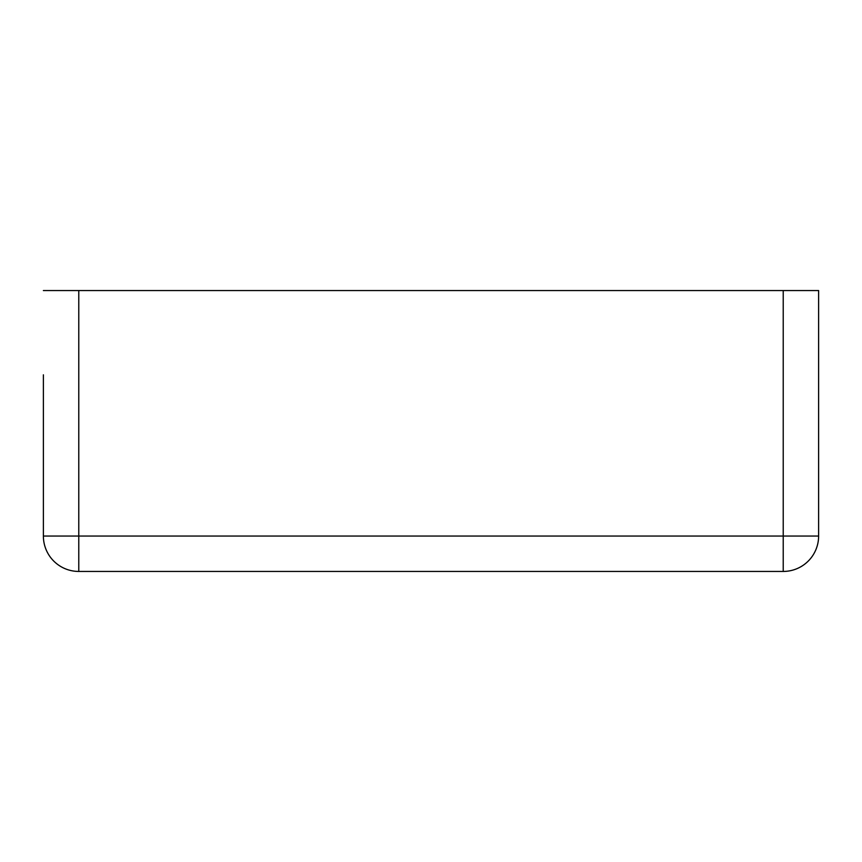 <?xml version="1.0" encoding="UTF-8"?>
<svg xmlns="http://www.w3.org/2000/svg" width="862" height="862" viewBox="0 0 862 862"><rect width="100%" height="100%" fill="white"/><g stroke="black" fill="none" stroke-linecap="round" stroke-linejoin="round"><path stroke-width="1.29" d="M43.38 374.819L43.38 536.045A35.396 35.396 0 0 0 78.776 571.441L783.224 571.441A35.396 35.396 0 0 0 818.62 536.045A35.396 35.396 0 0 1 783.224 571.441L783.224 536.045L818.62 536.045L818.62 290.559L783.224 290.559L783.224 536.045L78.776 536.045L78.776 571.441A35.396 35.396 0 0 1 43.38 536.045L78.776 536.045L78.776 290.559L783.224 290.559M43.38 290.559L78.776 290.559M818.62 290.559L818.62 374.819"/></g></svg>
